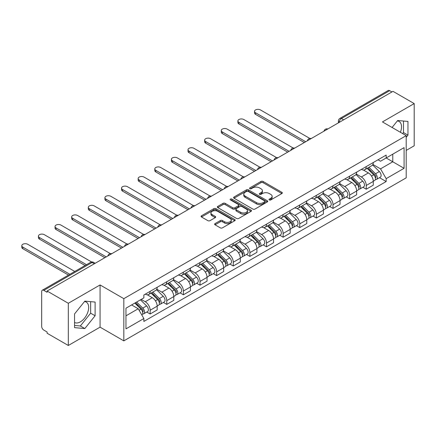 <?xml version="1.0" encoding="UTF-8"?>
<svg xmlns="http://www.w3.org/2000/svg" width="436" height="436" viewBox="0 0 436 436"><rect width="100%" height="100%" fill="white"/><g stroke="black" fill="none" stroke-linecap="round" stroke-linejoin="round"><path stroke-width="0.65" d="M269.312 199.944A1.036 0.6 0 0 0 270.778 199.944L281.89 193.53A1.477 0.856 0 0 0 282.321 192.925A1.477 0.856 0 0 0 281.89 192.32L263.061 181.452A1.477 0.856 0 0 0 260.973 181.452L249.855 187.867A1.036 0.6 0 0 0 249.555 188.287A1.036 0.6 0 0 0 249.855 188.712A1.036 0.6 0 0 0 251.321 188.712L252.76 187.883A4.736 2.73 0 0 1 259.453 187.883L261.022 188.788A4.736 2.73 0 0 1 262.412 190.717A4.736 2.73 0 0 1 261.022 192.652L259.584 193.48A1.036 0.6 0 0 0 259.284 193.906A1.036 0.6 0 0 0 259.584 194.325A1.036 0.6 0 0 0 261.05 194.325L262.488 193.497A4.736 2.73 0 0 1 269.181 193.497L270.751 194.401A4.736 2.73 0 0 1 272.135 196.336A4.736 2.73 0 0 1 270.751 198.266L269.312 199.099A1.036 0.6 0 0 0 269.007 199.519A1.036 0.6 0 0 0 269.312 199.944L269.312 199.099M397.349 120.925A11.756 6.785 -60 0 1 399.087 121.459A11.756 6.785 -60 0 1 400.406 132.288M84.497 301.548A11.756 6.785 -60 0 1 86.235 302.083A11.756 6.785 -60 0 1 88.034 311.5A11.756 6.785 -60 0 1 80.355 321.861A11.756 6.785 -60 0 1 74.551 322.482M215.057 223.603A1.477 0.856 0 0 0 214.621 224.202A1.477 0.856 0 0 0 215.057 224.807L220.338 227.859A1.477 0.856 0 0 0 222.431 227.859L234.77 220.73A1.477 0.856 0 0 0 235.206 220.126A1.477 0.856 0 0 0 234.77 219.526L215.945 208.653A1.477 0.856 0 0 0 213.853 208.653L201.508 215.782A1.477 0.856 0 0 0 201.078 216.381A1.477 0.856 0 0 0 201.508 216.986L207.89 220.671A1.477 0.856 0 0 0 209.983 220.671L215.264 217.624A1.477 0.856 0 0 0 215.695 217.019A1.477 0.856 0 0 0 215.264 216.414L212.098 214.588A3.957 2.284 0 0 1 210.942 212.97A3.957 2.284 0 0 1 213.384 210.861A3.957 2.284 0 0 1 217.695 211.356L230.088 218.512A3.957 2.284 0 0 1 231.249 220.126A3.957 2.284 0 0 1 228.807 222.24A3.957 2.284 0 0 1 224.496 221.744L222.431 220.551A1.477 0.856 0 0 0 220.338 220.551L215.057 223.603L215.057 224.807M123.829 298.665L100.067 284.948L68.316 303.282L47.11 291.035L392.994 91.342L414.2 103.583L382.448 121.916L406.21 135.64L123.829 298.665L123.829 340.87L406.21 177.839L406.21 135.64M252.864 209.078A1.477 0.856 0 0 0 254.956 209.078L267.301 201.95A1.477 0.856 0 0 0 267.731 201.35A1.477 0.856 0 0 0 267.301 200.745L248.471 189.873A1.477 0.856 0 0 0 246.378 189.873L234.039 197.001A1.477 0.856 0 0 0 233.603 197.606A1.477 0.856 0 0 0 234.039 198.206L252.864 209.078M230.846 200.168A1.036 0.6 0 0 1 231.892 200.315L251.016 211.351L238.694 218.469A1.477 0.856 0 0 1 236.601 218.469L217.777 207.596L217.777 206.392A1.477 0.856 0 0 0 217.341 206.996A1.477 0.856 0 0 0 217.777 207.596M217.777 206.392L223.058 203.34A1.477 0.856 0 0 1 225.145 203.34L232.78 207.749A1.477 0.856 0 0 0 234.873 207.749L238.378 205.727A1.477 0.856 0 0 0 238.814 205.122A1.477 0.856 0 0 0 238.378 204.517L230.431 199.928A1.036 0.6 0 0 1 230.126 199.508A1.036 0.6 0 0 1 230.764 198.952A1.036 0.6 0 0 1 231.892 199.083L251.032 210.136A1.477 0.856 0 0 1 251.468 210.735A1.477 0.856 0 0 1 251.032 211.34L251.032 210.136M68.316 303.282L68.316 345.481L47.11 333.24L47.11 332.009L43.807 330.101A3.014 1.739 -120 0 1 41.676 326.411L41.676 291.591A3.014 1.739 -120 0 1 42.297 290.213L90.568 262.341A3.014 1.739 60 0 1 92.078 262.494L43.807 290.36A3.014 1.739 -120 0 0 42.297 290.213M406.21 150.404L414.2 145.788L414.2 103.583M68.316 345.481L100.067 327.153L123.829 340.87M47.11 291.035L47.11 292.267L43.807 290.36M343.661 119.829L341.421 118.532A3.014 1.739 60 0 0 339.917 118.385L388.187 90.519A3.014 1.739 60 0 1 389.691 90.666L341.421 118.532A3.014 1.739 120 0 0 339.29 122.227L339.29 122.347M391.931 91.958L389.691 90.666M366.251 166.585A6.932 4 60 0 1 364.812 169.691L371.848 165.631A6.932 4 -120 0 0 373.281 162.524M356.267 174.046L361.346 176.978A6.932 4 60 0 1 366.251 185.469L373.281 181.409A6.932 4 -120 0 0 368.382 172.918L363.346 170.013M373.281 181.409L373.281 185.164L366.251 189.224L362.877 187.273M364.812 169.691A6.932 4 60 0 1 361.4 169.381M366.251 185.469L366.251 189.224M349.628 176.177A6.932 4 60 0 1 348.19 179.289L355.226 175.228A6.932 4 -120 0 0 356.659 172.116M346.255 196.87L349.628 198.821L356.659 194.761L356.659 191.006A6.932 4 -120 0 0 351.759 182.515L346.724 179.61M348.19 179.289A6.932 4 60 0 1 344.778 178.978M339.644 183.643L344.723 186.575A6.932 4 60 0 1 349.628 195.066L349.628 198.821M333 185.774A6.932 4 60 0 1 331.567 188.886L338.603 184.826A6.932 4 -120 0 0 340.036 181.714M329.632 206.468L333.006 208.413L340.036 204.353L340.036 200.604A6.932 4 -120 0 0 335.137 192.113L330.101 189.208M331.567 188.886A6.932 4 60 0 1 328.155 188.575M323.022 193.241L328.101 196.173A6.932 4 60 0 1 333.006 204.664L333.006 208.413M316.378 195.372A6.932 4 60 0 1 314.945 198.484L321.975 194.423A6.932 4 -120 0 0 323.414 191.311M313.01 216.065L316.378 218.011L323.414 213.951L323.414 210.201A6.932 4 -120 0 0 318.509 201.71L313.479 198.805M314.945 198.484A6.932 4 60 0 1 311.533 198.173M306.399 202.838L311.478 205.77A6.932 4 60 0 1 316.378 214.261L316.378 218.011M299.755 204.969A6.932 4 60 0 1 298.322 208.081L305.353 204.021A6.932 4 -120 0 0 306.791 200.909M296.387 225.663L299.755 227.608L306.791 223.548L306.791 219.799A6.932 4 -120 0 0 301.886 211.307L296.856 208.403M298.322 208.081A6.932 4 60 0 1 294.91 207.77M289.777 212.436L294.856 215.368A6.932 4 60 0 1 299.755 223.859L299.755 227.608M283.133 214.567A6.932 4 60 0 1 281.7 217.678L288.73 213.618A6.932 4 -120 0 0 290.169 210.506M279.765 235.26L283.133 237.206L290.169 233.146L290.169 229.396A6.932 4 -120 0 0 285.264 220.905L280.234 218M281.7 217.678A6.932 4 60 0 1 278.288 217.368M273.154 222.033L278.233 224.965A6.932 4 60 0 1 283.133 233.456L283.133 237.206M266.51 224.164A6.932 4 60 0 1 265.077 227.276L272.108 223.216A6.932 4 -120 0 0 273.546 220.104M263.142 244.858L266.51 246.803L273.546 242.743L273.546 238.993A6.932 4 -120 0 0 268.641 230.502L263.611 227.597M265.077 227.276A6.932 4 60 0 1 261.665 226.965M256.531 231.63L261.611 234.563A6.932 4 60 0 1 266.51 243.054L266.51 246.803M249.888 233.761A6.932 4 60 0 1 248.455 236.873L255.485 232.813A6.932 4 -120 0 0 256.924 229.701M246.514 254.455L249.888 256.401L256.924 252.34L256.924 248.591A6.932 4 -120 0 0 252.019 240.1L246.989 237.195M248.455 236.873A6.932 4 60 0 1 245.043 236.563M239.909 241.228L244.988 244.16A6.932 4 60 0 1 249.888 252.651L249.888 256.401M233.265 243.359A6.932 4 60 0 1 231.832 246.471L238.863 242.411A6.932 4 -120 0 0 240.296 239.299M229.892 264.053L233.265 265.998L240.296 261.938L240.296 258.188A6.932 4 -120 0 0 235.396 249.697L230.361 246.792M231.832 246.471A6.932 4 60 0 1 228.415 246.16M223.287 250.825L228.366 253.757A6.932 4 60 0 1 233.265 262.249L233.265 265.998M216.643 252.956A6.932 4 60 0 1 215.21 256.068L222.24 252.008A6.932 4 -120 0 0 223.673 248.896M213.269 273.65L216.643 275.596L223.673 271.535L223.673 267.786A6.932 4 -120 0 0 218.774 259.295L213.738 256.384M215.21 256.068A6.932 4 60 0 1 211.792 255.758M206.664 260.423L211.743 263.355A6.932 4 60 0 1 216.643 271.846L216.643 275.596M200.02 262.554A6.932 4 60 0 1 198.582 265.666L205.618 261.605A6.932 4 -120 0 0 207.051 258.494M196.647 283.247L200.02 285.193L207.051 281.133L207.051 277.378A6.932 4 -120 0 0 202.151 268.892L197.116 265.982M198.582 265.666A6.932 4 60 0 1 195.17 265.355M190.042 270.02L195.121 272.952A6.932 4 60 0 1 200.02 281.438L200.02 285.193M183.398 272.151A6.932 4 60 0 1 181.959 275.263L188.995 271.203A6.932 4 -120 0 0 190.428 268.091M180.024 292.845L183.398 294.791L190.428 290.73L190.428 286.975A6.932 4 -120 0 0 185.529 278.49L180.493 275.579M181.959 275.263A6.932 4 60 0 1 178.547 274.953M173.414 279.618L178.493 282.55A6.932 4 60 0 1 183.398 291.035L183.398 294.791M166.775 281.749A6.932 4 60 0 1 165.337 284.861L172.373 280.8A6.932 4 -120 0 0 173.806 277.688M163.402 302.442L166.775 304.388L173.806 300.328L173.806 296.573A6.932 4 -120 0 0 168.906 288.087L163.871 285.177M165.337 284.861A6.932 4 60 0 1 161.925 284.545M156.791 289.215L161.87 292.147A6.932 4 60 0 1 166.775 300.633L166.775 304.388M150.153 291.346A6.932 4 60 0 1 148.714 294.458L155.75 290.398A6.932 4 -120 0 0 157.183 287.286M146.779 312.04L150.153 313.985L157.183 309.925L157.183 306.17A6.932 4 -120 0 0 152.284 297.684L147.248 294.774M148.714 294.458A6.932 4 60 0 1 145.302 294.142M141.199 299.407L145.248 301.745A6.932 4 60 0 1 150.153 310.23L150.153 313.985M378.023 159.783L380.53 161.227L404.079 147.635L392.782 154.153L392.782 161.783L380.53 168.857L372.889 164.448M125.96 315.833L138.217 308.753L143.864 318.536L125.96 328.875L125.96 308.203L143.864 297.864L143.864 294.976L386.176 155.08L386.176 157.968L404.079 168.307L386.176 178.64L380.53 168.857M404.079 147.635L404.079 168.307M143.864 318.536L143.864 321.43L386.176 181.534L386.176 178.64M406.21 137.329L407.965 135.144L407.965 121.431L397.681 120.51L392.084 127.481M100.067 284.948L100.067 327.153M74.551 327.638L84.829 328.559L95.113 315.762L95.113 302.055L84.829 301.134L74.551 313.925L74.551 327.638M138.217 308.753L131.612 304.944M379.5 177.675L386.176 181.534M402.662 133.59L403.491 132.555L403.491 121.028M403.491 132.555L407.965 135.144M74.551 325.452L80.355 325.97L90.639 313.179L90.639 301.652M80.355 325.97L84.829 328.559M90.639 313.179L95.113 315.762M269.726 200.091L270.751 199.497A4.736 2.73 0 0 0 272.135 197.568L272.135 196.336M262.412 190.717L262.412 191.949A4.736 2.73 0 0 1 261.022 193.884L259.998 194.472M281.869 193.54L263.061 182.679A1.477 0.856 0 0 0 260.973 182.679L250.269 188.859M267.279 201.961L248.471 191.104A1.477 0.856 0 0 0 246.378 191.104L234.056 198.216L234.039 197.001M264.685 201.77A1.036 0.6 0 0 0 264.984 201.35A1.036 0.6 0 0 0 264.685 200.925L248.16 191.382A1.036 0.6 0 0 0 246.694 191.382L245.179 192.26A4.736 2.73 0 0 0 243.789 194.194A4.736 2.73 0 0 0 245.179 196.124L256.472 202.647A4.736 2.73 0 0 0 263.17 202.647L264.685 201.77L264.685 203.002A1.036 0.6 0 0 0 264.984 202.577L264.984 201.35M243.789 194.194L243.789 195.421A4.736 2.73 0 0 0 245.179 197.355L245.179 196.124M264.685 203.002L263.17 203.879A4.736 2.73 0 0 1 256.472 203.879L245.179 197.355M217.793 207.607L223.058 204.571L223.058 203.34M238.814 205.122L238.814 206.353A1.477 0.856 0 0 1 238.378 206.958L234.873 208.98A1.477 0.856 0 0 1 232.78 208.98L225.145 204.571A1.477 0.856 0 0 0 223.058 204.571M240.705 212.321A3.957 2.284 0 0 0 245.016 212.817A3.957 2.284 0 0 0 247.463 210.708A3.957 2.284 0 0 0 246.302 209.095L241.936 206.571A1.477 0.856 0 0 0 239.844 206.571L236.339 208.593A1.477 0.856 0 0 0 235.903 209.198A1.477 0.856 0 0 0 236.339 209.803L240.705 212.321L240.705 213.553A3.957 2.284 0 0 0 245.016 214.049A3.957 2.284 0 0 0 247.463 211.94L247.463 210.708M235.903 209.198L235.903 210.43A1.477 0.856 0 0 0 236.339 211.035L236.339 209.803M240.705 213.553L236.339 211.035M231.249 220.126L231.249 221.357A3.957 2.284 0 0 1 228.807 223.466A3.957 2.284 0 0 1 224.496 222.976L222.431 221.782A1.477 0.856 0 0 0 220.338 221.782L215.073 224.818M210.942 212.97L210.942 214.201A3.957 2.284 0 0 0 212.098 215.82L212.098 214.588M215.242 217.635L212.098 215.82M234.748 220.741L215.945 209.885A1.477 0.856 0 0 0 213.853 209.885L201.53 216.997M367.145 168.351L373.69 174.809A3.766 2.175 60 0 1 374.688 180.455L373.281 181.267M368.447 169.637L371.227 171.239M309.838 138.441L260.439 109.921A3.466 2 -0 0 0 256.662 109.491A3.466 2 -0 0 0 254.52 111.338A3.466 2 -0 0 0 255.534 112.75L305.723 141.727M367.87 167.931L375.042 175.005A1.809 1.046 60 0 1 375.516 177.714A1.809 1.046 60 0 1 375.352 177.779M368.954 167.304L375.505 173.762A3.766 2.175 60 0 1 376.497 179.414A3.766 2.175 60 0 1 375.358 179.534M372.622 164.917L379.342 171.55A3.766 2.175 60 0 1 380.334 177.196L376.497 179.414M304.339 142.528L255.534 114.352A3.466 2 180 0 1 254.52 112.935L254.52 111.338M350.522 177.948L357.068 184.406A3.766 2.175 60 0 1 358.065 190.052L356.659 190.864M351.825 179.234L354.604 180.836M293.215 148.038L243.817 119.519A3.466 2 -0 0 0 240.04 119.088A3.466 2 -0 0 0 237.898 120.936A3.466 2 -0 0 0 238.912 122.347L289.101 151.325M351.247 177.528L358.419 184.602A1.809 1.046 60 0 1 358.893 187.311A1.809 1.046 60 0 1 358.73 187.376M352.332 176.902L358.883 183.36A3.766 2.175 60 0 1 359.874 189.006A3.766 2.175 60 0 1 358.735 189.131M355.999 174.514L362.719 181.147A3.766 2.175 60 0 1 363.711 186.793L359.874 189.006M287.716 152.126L238.912 123.949A3.466 2 180 0 1 237.898 122.532L237.898 120.936M333.9 187.545L340.445 194.004A3.766 2.175 60 0 1 341.443 199.65L340.036 200.462M335.202 188.832L337.982 190.434M276.593 157.636L227.194 129.116A3.466 2 -0 0 0 223.417 128.685A3.466 2 -0 0 0 221.275 130.533A3.466 2 -0 0 0 222.289 131.945L272.478 160.922M334.625 187.126L341.797 194.2A1.809 1.046 60 0 1 342.271 196.909A1.809 1.046 60 0 1 342.107 196.974M335.709 186.499L342.26 192.957A3.766 2.175 60 0 1 343.252 198.603A3.766 2.175 60 0 1 342.113 198.729M339.372 184.112L346.091 190.745A3.766 2.175 60 0 1 347.089 196.391L343.252 198.603M271.094 161.723L222.289 133.547A3.466 2 180 0 1 221.275 132.13L221.275 130.533M317.277 197.137L323.823 203.601A3.766 2.175 60 0 1 324.82 209.247L323.414 210.059M318.58 198.429L321.359 200.031M259.97 167.233L210.572 138.713A3.466 2 -0 0 0 206.789 138.277A3.466 2 -0 0 0 204.653 140.13A3.466 2 -0 0 0 205.667 141.542L255.856 170.52M318.002 196.723L325.174 203.797A1.809 1.046 60 0 1 325.648 206.506A1.809 1.046 60 0 1 325.485 206.571M319.087 196.096L325.638 202.555A3.766 2.175 60 0 1 326.629 208.201A3.766 2.175 60 0 1 325.49 208.326M322.749 193.709L329.469 200.342A3.766 2.175 60 0 1 330.466 205.988L326.629 208.201M254.471 171.321L205.667 143.144A3.466 2 180 0 1 204.653 141.727L204.653 140.13M300.655 206.735L307.2 213.199A3.766 2.175 60 0 1 308.192 218.845L306.791 219.657M301.957 208.026L304.737 209.629M243.348 176.831L193.944 148.311A3.466 2 -0 0 0 190.167 147.875A3.466 2 -0 0 0 188.03 149.728A3.466 2 -0 0 0 189.044 151.139L239.233 180.117M301.38 206.315L308.552 213.395A1.809 1.046 60 0 1 309.026 216.103A1.809 1.046 60 0 1 308.862 216.169M302.464 205.694L309.01 212.152A3.766 2.175 60 0 1 310.007 217.798A3.766 2.175 60 0 1 308.868 217.924M306.127 203.307L312.846 209.939A3.766 2.175 60 0 1 313.844 215.586L310.007 217.798M237.849 180.918L189.044 152.742A3.466 2 180 0 1 188.03 151.325L188.03 149.728M284.027 216.332L290.578 222.796A3.766 2.175 60 0 1 291.57 228.442L290.163 229.254M285.335 217.624L288.109 219.226M226.725 186.428L177.321 157.908A3.466 2 -0 0 0 173.544 157.472A3.466 2 -0 0 0 171.408 159.325A3.466 2 -0 0 0 172.422 160.737L222.611 189.715M284.757 215.913L291.924 222.987A1.809 1.046 60 0 1 292.403 225.701A1.809 1.046 60 0 1 292.24 225.766M285.842 215.286L292.387 221.75A3.766 2.175 60 0 1 293.384 227.396A3.766 2.175 60 0 1 292.245 227.516M289.504 212.904L296.224 219.531A3.766 2.175 60 0 1 297.221 225.183L293.384 227.396M221.226 190.516L172.422 162.339A3.466 2 180 0 1 171.408 160.922L171.408 159.325M267.404 225.93L273.955 232.393A3.766 2.175 60 0 1 274.947 238.04L273.541 238.852M268.712 227.221L271.486 228.824M210.098 196.026L160.699 167.506A3.466 2 -0 0 0 156.922 167.07A3.466 2 -0 0 0 154.785 168.923A3.466 2 -0 0 0 155.799 170.334L205.988 199.312M268.135 225.51L275.301 232.584A1.809 1.046 60 0 1 275.781 235.298A1.809 1.046 60 0 1 275.617 235.364M269.219 224.883L275.765 231.347A3.766 2.175 60 0 1 276.762 236.993A3.766 2.175 60 0 1 275.623 237.113M272.882 222.502L279.601 229.129A3.766 2.175 60 0 1 280.599 234.781L276.762 236.993M204.604 200.113L155.799 171.937A3.466 2 180 0 1 154.785 170.52L154.785 168.923M250.782 235.527L257.333 241.991A3.766 2.175 60 0 1 258.325 247.637L256.918 248.449M252.09 236.819L254.864 238.421M193.475 205.623L144.076 177.103A3.466 2 -0 0 0 140.299 176.667A3.466 2 -0 0 0 138.163 178.515A3.466 2 -0 0 0 139.177 179.932L189.366 208.909M251.512 235.108L258.679 242.182A1.809 1.046 60 0 1 259.158 244.896A1.809 1.046 60 0 1 258.995 244.961M252.597 234.481L259.142 240.945A3.766 2.175 60 0 1 260.139 246.591A3.766 2.175 60 0 1 259 246.711M256.259 232.099L262.979 238.726A3.766 2.175 60 0 1 263.971 244.378L260.139 246.591M187.976 209.705L139.177 181.534A3.466 2 180 0 1 138.163 180.117L138.163 178.515M234.159 245.125L240.71 251.588A3.766 2.175 60 0 1 241.702 257.235L240.296 258.047M235.467 246.416L238.241 248.019M176.853 215.221L127.454 186.701A3.466 2 -0 0 0 123.677 186.265A3.466 2 -0 0 0 121.535 188.112A3.466 2 -0 0 0 122.554 189.529L172.743 218.507M234.884 244.705L242.056 251.779A1.809 1.046 60 0 1 242.536 254.493A1.809 1.046 60 0 1 242.372 254.559M235.974 244.078L242.52 250.542A3.766 2.175 60 0 1 243.517 256.188A3.766 2.175 60 0 1 242.378 256.308M239.637 241.697L246.356 248.324A3.766 2.175 60 0 1 247.348 253.975L243.517 256.188M171.353 219.303L122.554 191.132A3.466 2 180 0 1 121.535 189.715L121.535 188.112M217.537 254.722L224.088 261.186A3.766 2.175 60 0 1 225.08 266.832L223.673 267.644M218.845 256.014L221.619 257.616M160.23 224.818L110.831 196.298A3.466 2 -0 0 0 107.054 195.862A3.466 2 -0 0 0 104.913 197.71A3.466 2 -0 0 0 105.932 199.127L156.115 228.104M218.262 254.302L225.434 261.377A1.809 1.046 60 0 1 225.913 264.091A1.809 1.046 60 0 1 225.744 264.156M219.352 253.676L225.897 260.139A3.766 2.175 60 0 1 226.889 265.786A3.766 2.175 60 0 1 225.755 265.906M223.014 251.294L229.734 257.921A3.766 2.175 60 0 1 230.726 263.573L226.889 265.786M154.731 228.9L105.932 200.724A3.466 2 180 0 1 104.913 199.312L104.913 197.71M200.914 264.32L207.465 270.783A3.766 2.175 60 0 1 208.457 276.429L207.051 277.242M202.222 265.611L204.996 267.214M143.608 234.415L94.209 205.896A3.466 2 -0 0 0 90.432 205.46A3.466 2 -0 0 0 88.29 207.307A3.466 2 -0 0 0 89.309 208.724L139.493 237.702M201.639 263.9L208.811 270.974A1.809 1.046 60 0 1 209.291 273.688A1.809 1.046 60 0 1 209.122 273.754M202.724 263.273L209.275 269.737A3.766 2.175 60 0 1 210.266 275.383A3.766 2.175 60 0 1 209.133 275.503M206.392 260.892L213.111 267.519A3.766 2.175 60 0 1 214.103 273.17L210.266 275.383M138.108 238.497L89.309 210.321A3.466 2 180 0 1 88.29 208.909L88.29 207.307M184.292 273.917L190.843 280.375A3.766 2.175 60 0 1 191.835 286.027L190.428 286.839M185.6 275.203L188.374 276.811M126.985 244.013L77.586 215.493A3.466 2 -0 0 0 73.809 215.057A3.466 2 -0 0 0 71.668 216.905A3.466 2 -0 0 0 72.687 218.322L122.87 247.299M185.017 273.497L192.189 280.571A1.809 1.046 60 0 1 192.668 283.286A1.809 1.046 60 0 1 192.499 283.351M186.101 272.871L192.652 279.334A3.766 2.175 60 0 1 193.644 284.981A3.766 2.175 60 0 1 192.505 285.1M189.769 270.489L196.489 277.116A3.766 2.175 60 0 1 197.481 282.768L193.644 284.981M121.486 248.095L72.687 219.918A3.466 2 180 0 1 71.668 218.507L71.668 216.905M167.669 283.514L174.215 289.973A3.766 2.175 60 0 1 175.212 295.624L173.806 296.436M168.977 284.801L171.751 286.403M110.363 253.61L60.964 225.09A3.466 2 -0 0 0 57.187 224.654A3.466 2 -0 0 0 55.045 226.502A3.466 2 -0 0 0 56.059 227.919L106.248 256.891M168.394 283.095L175.566 290.169A1.809 1.046 60 0 1 176.04 292.883A1.809 1.046 60 0 1 175.877 292.948M169.479 282.468L176.03 288.926A3.766 2.175 60 0 1 177.021 294.578A3.766 2.175 60 0 1 175.882 294.698M173.147 280.086L179.866 286.714A3.766 2.175 60 0 1 180.858 292.365L177.021 294.578M104.863 257.692L56.059 229.516A3.466 2 180 0 1 55.045 228.104L55.045 226.502M151.047 293.112L157.592 299.57A3.766 2.175 60 0 1 158.59 305.222L157.183 306.034M152.349 294.398L155.129 296M91.609 261.976L44.341 234.688A3.466 2 -0 0 0 40.564 234.252A3.466 2 -0 0 0 38.422 236.099A3.466 2 -0 0 0 39.436 237.516L86.508 264.69M151.772 292.692L158.944 299.766A1.809 1.046 60 0 1 159.418 302.48A1.809 1.046 60 0 1 159.254 302.546M152.856 292.065L159.407 298.524A3.766 2.175 60 0 1 160.399 304.175A3.766 2.175 60 0 1 159.26 304.295M156.524 289.684L163.244 296.311A3.766 2.175 60 0 1 164.236 301.957L160.399 304.175M85.118 265.491L39.436 239.113A3.466 2 180 0 1 38.422 237.702L38.422 236.099M134.811 303.091L140.97 309.168A3.766 2.175 60 0 1 141.967 314.819L141.776 314.923M135.727 303.996L138.506 305.598M74.785 271.459L27.719 244.28A3.466 2 -0 0 0 23.942 243.849A3.466 2 -0 0 0 21.8 245.697A3.466 2 -0 0 0 22.814 247.114L69.885 274.288M135.536 302.671L142.321 309.364A1.809 1.046 60 0 1 142.795 312.072A1.809 1.046 60 0 1 142.632 312.138M136.621 302.044L142.785 308.121A3.766 2.175 60 0 1 143.776 313.773A3.766 2.175 60 0 1 142.637 313.893M140.457 299.832L146.621 305.909A3.766 2.175 60 0 1 147.613 311.555L143.776 313.773M68.496 275.089L22.814 248.711A3.466 2 180 0 1 21.8 247.299L21.8 245.697M339.399 122.287L339.29 122.227A3.014 1.739 0 0 1 338.407 120.995L338.407 122.859M166.775 300.633L173.806 296.573M183.398 291.035L190.428 286.975M200.02 281.438L207.051 277.378M216.643 271.846L223.673 267.786M233.265 262.249L240.296 258.188M249.888 252.651L256.924 248.591M266.51 243.054L273.546 238.993M283.133 233.456L290.169 229.396M299.755 223.859L306.791 219.799M316.378 214.261L323.414 210.201M333.006 204.664L340.036 200.604M349.628 195.066L356.659 191.006M150.153 310.23L157.183 306.17M145.248 301.745L152.284 297.684M161.87 292.147L168.906 288.087M178.493 282.55L185.529 278.49M195.121 272.952L202.151 268.892M211.743 263.355L218.774 259.295M228.366 253.757L235.396 249.697M244.988 244.16L252.019 240.1M261.611 234.563L268.641 230.502M278.233 224.965L285.264 220.905M294.856 215.368L301.886 211.307M311.478 205.77L318.509 201.71M328.101 196.173L335.137 192.113M344.723 186.575L351.759 182.515M361.346 176.978L368.382 172.918M327.594 129.1A3.014 1.739 120 0 0 326.264 129.868M310.972 138.697A3.014 1.739 120 0 0 309.642 139.466M294.349 148.295A3.014 1.739 120 0 0 293.019 149.063M277.727 157.892A3.014 1.739 120 0 0 276.397 158.66M261.104 167.489A3.014 1.739 120 0 0 259.774 168.258M244.482 177.087A3.014 1.739 120 0 0 243.152 177.855M227.859 186.684A3.014 1.739 120 0 0 226.529 187.453M211.237 196.282A3.014 1.739 120 0 0 209.901 197.05M194.614 205.879A3.014 1.739 120 0 0 193.279 206.648M177.986 215.477A3.014 1.739 120 0 0 176.656 216.245M161.364 225.074A3.014 1.739 120 0 0 160.034 225.843M144.741 234.672A3.014 1.739 120 0 0 143.411 235.44M128.119 244.269A3.014 1.739 120 0 0 126.789 245.037M111.496 253.866A3.014 1.739 120 0 0 110.166 254.635M94.318 263.785L92.078 262.494A3.014 1.739 120 0 1 93.582 262.341A3.014 3.014 0 0 0 90.568 262.341M270.751 199.497L270.751 198.266M259.584 194.325L259.584 193.48M261.022 193.884L261.022 192.652M249.855 188.712L249.855 187.867M260.973 182.679L260.973 181.452M263.061 182.679L263.061 181.452M281.89 193.53L281.89 192.32M246.378 191.104L246.378 189.873M248.471 191.104L248.471 189.873M267.301 201.95L267.301 200.745M256.472 203.879L256.472 202.647M263.17 203.879L263.17 202.647M225.145 204.571L225.145 203.34M232.78 208.98L232.78 207.749M234.873 208.98L234.873 207.749M238.378 206.958L238.378 205.727M231.892 200.315L231.892 199.083M220.338 221.782L220.338 220.551M222.431 221.782L222.431 220.551M224.496 222.976L224.496 221.744M215.264 217.624L215.264 216.414M201.508 216.986L201.508 215.782M213.853 209.885L213.853 208.653M215.945 209.885L215.945 208.653M234.77 220.73L234.77 219.526M373.69 174.809L371.527 176.057M375.892 176.885L375.216 177.278M379.342 171.55L375.505 173.762M255.534 114.352L255.534 112.75M357.068 184.406L354.904 185.654M359.269 186.483L358.588 186.875M362.719 181.147L358.883 183.36M238.912 123.949L238.912 122.347M340.445 194.004L338.282 195.252M342.647 196.08L341.966 196.473M346.091 190.745L342.26 192.957M222.289 133.547L222.289 131.945M323.823 203.601L321.659 204.849M326.024 205.678L325.343 206.07M329.469 200.342L325.638 202.555M205.667 143.144L205.667 141.542M307.2 213.199L305.037 214.447M309.402 215.275L308.721 215.667M312.846 209.939L309.01 212.152M189.044 152.742L189.044 151.139M290.578 222.796L288.414 224.044M292.779 224.872L292.098 225.265M296.224 219.531L292.387 221.75M172.422 162.339L172.422 160.737M273.955 232.393L271.792 233.642M276.157 234.47L275.476 234.862M279.601 229.129L275.765 231.347M155.799 171.937L155.799 170.334M257.333 241.991L255.169 243.239M259.534 244.067L258.853 244.46M262.979 238.726L259.142 240.945M139.177 181.534L139.177 179.932M240.71 251.588L238.547 252.836M242.907 253.665L242.231 254.057M246.356 248.324L242.52 250.542M122.554 191.132L122.554 189.529M224.088 261.186L221.924 262.434M226.284 263.262L225.608 263.655M229.734 257.921L225.897 260.139M105.932 200.724L105.932 199.127M207.465 270.783L205.302 272.031M209.662 272.86L208.986 273.252M213.111 267.519L209.275 269.737M89.309 210.321L89.309 208.724M190.843 280.375L188.679 281.629M193.039 282.457L192.363 282.85M196.489 277.116L192.652 279.334M72.687 219.918L72.687 218.322M174.215 289.973L172.051 291.226M176.417 292.055L175.741 292.447M179.866 286.714L176.03 288.926M56.059 229.516L56.059 227.919M157.592 299.57L155.429 300.824M159.794 301.652L159.118 302.044M163.244 296.311L159.407 298.524M39.436 239.113L39.436 237.516M140.97 309.168L139.084 310.258M143.172 311.25L142.49 311.642M146.621 305.909L142.785 308.121M22.814 248.711L22.814 247.114M327.85 128.952A3.014 3.014 0 0 0 323.986 131.187M311.228 138.55A3.014 3.014 0 0 0 307.358 140.784M294.605 148.147A3.014 3.014 0 0 0 290.736 150.382M277.983 157.745A3.014 3.014 0 0 0 274.113 159.979M261.36 167.342A3.014 3.014 0 0 0 257.491 169.577M244.738 176.94A3.014 3.014 0 0 0 240.868 179.174M228.115 186.537A3.014 3.014 0 0 0 224.246 188.766M211.493 196.135A3.014 3.014 0 0 0 207.623 198.364M194.865 205.732A3.014 3.014 0 0 0 191.001 207.961M178.242 215.33A3.014 3.014 0 0 0 174.378 217.559M161.62 224.927A3.014 3.014 0 0 0 157.756 227.156M144.997 234.524A3.014 3.014 0 0 0 141.133 236.753M128.375 244.122A3.014 3.014 0 0 0 124.511 246.351M111.752 253.714A3.014 3.014 0 0 0 107.888 255.948M95.195 263.273L93.582 262.341M339.917 118.385A3.014 3.014 0 0 0 338.407 120.995"/></g></svg>
